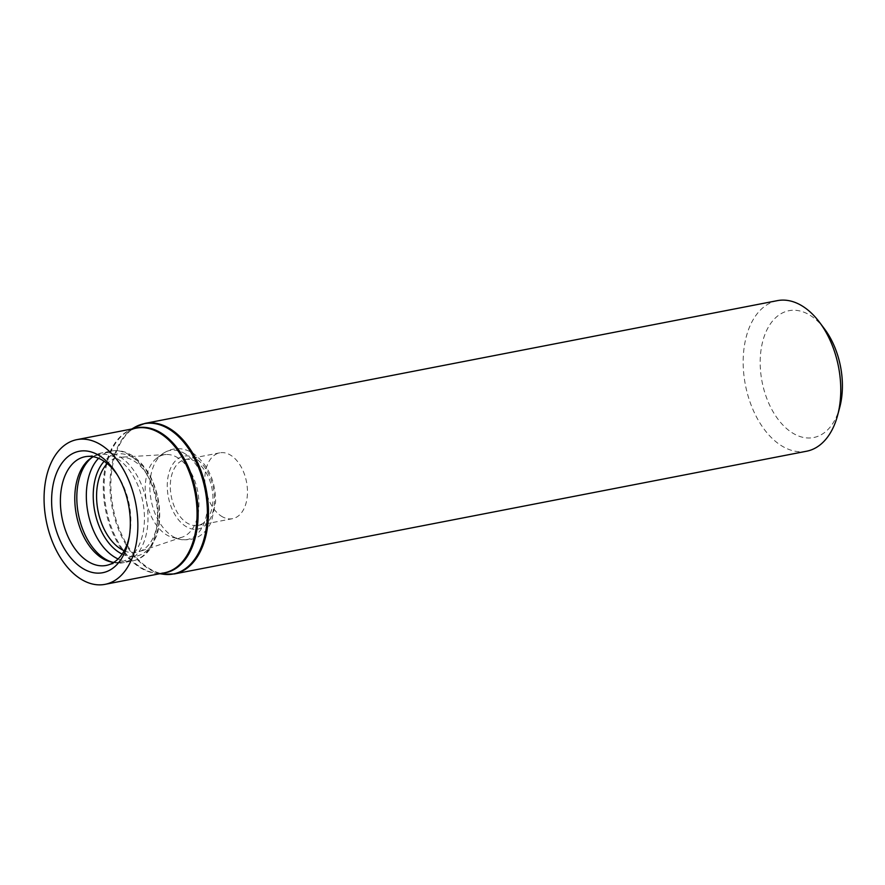 <?xml version="1.0" encoding="UTF-8"?>
<svg xmlns="http://www.w3.org/2000/svg" width="885" height="885" viewBox="0 0 885 885"><rect width="100%" height="100%" fill="white"/><g stroke="black" fill="none" stroke-linecap="round" stroke-linejoin="round"><path stroke-width="0.66" stroke-dasharray="4.42 3.32" d="M777.351 300.646A76.696 47.425 -101 0 0 745.413 384.975A76.696 47.425 -101 0 0 806.578 451.228M824.566 328.999A64.616 39.958 -101 0 0 810.937 315.834A64.616 39.958 -101 0 0 761.764 345.604A64.616 39.958 -101 0 0 788.38 430.066A64.616 39.958 -101 0 0 839.754 407.277M221.128 516.01A33.53 20.731 -101 0 0 232.523 518.676A33.53 20.731 -101 0 0 247.457 490.755A33.53 20.731 -101 0 0 231.14 455.509A33.53 20.731 -101 0 0 219.745 452.843A33.53 20.731 -101 0 0 204.811 480.776A33.53 20.731 -101 0 0 221.128 516.01M196.647 462.202A33.53 20.731 -101 0 0 185.253 459.536A33.53 20.731 -101 0 0 171.281 496.408A33.53 20.731 -101 0 0 198.03 525.369A33.53 20.731 -101 0 0 212.964 497.447A33.53 20.731 -101 0 0 196.647 462.202M178.372 458.153A42.237 26.119 -101 0 0 166.17 454.525A42.237 26.119 -101 0 0 157.01 457.954A42.237 26.119 -101 0 0 146.423 501.231A42.237 26.119 -101 0 0 172.431 537.405A42.237 26.119 -101 0 0 182.21 537.162A42.237 26.119 -101 0 0 198.859 500.822A42.237 26.119 -101 0 0 178.372 458.153M124.177 550.769A48.332 29.891 -101 0 0 138.923 551.753A48.332 29.891 -101 0 0 157.984 510.169A48.332 29.891 -101 0 0 134.542 461.339A48.332 29.891 -101 0 0 120.57 457.18A48.332 29.891 -101 0 0 107.262 463.607M113.789 562.384A54.737 33.851 -101 0 0 120.946 561.92A54.737 33.851 -101 0 0 144.399 515.789A54.737 33.851 -101 0 0 117.782 458.994A54.737 33.851 -101 0 0 100.094 454.481A54.737 33.851 -101 0 0 93.279 456.726M129.298 536.52A55.368 34.238 -101 0 0 129.653 534.75A55.368 34.238 -101 0 0 118.336 476.418A55.368 34.238 -101 0 0 117.34 474.913M145.052 423.373A76.696 47.425 -101 0 0 113.103 507.702A76.696 47.425 -101 0 0 174.279 573.956M134.553 427.366A76.53 47.325 -101 0 0 112.229 507.868A76.53 47.325 -101 0 0 163.05 574.177M134.066 428.55A73.875 45.688 -101 0 0 127.827 431.316A73.875 45.688 -101 0 0 106.288 509.019A73.875 45.688 -101 0 0 155.34 573.026A73.875 45.688 -101 0 0 162.154 573.259M131.788 428.982L127.827 431.316L136.113 428.152A73.709 45.578 -101 0 0 105.415 509.196A73.709 45.578 -101 0 0 164.201 572.861L155.34 573.026L159.875 573.701M196.437 459.094A37.137 22.966 -101 0 0 168.227 496.341A37.137 22.966 -101 0 0 208.019 522.371A37.137 22.966 -101 0 0 196.437 459.094M185.474 454.038A45.367 28.054 -101 0 0 162.53 453.828A45.367 28.054 -101 0 0 151.158 500.313A45.367 28.054 -101 0 0 179.091 539.164A45.367 28.054 -101 0 0 207.389 508.067A45.367 28.054 -101 0 0 185.474 454.038M122.152 554.076A51.972 32.137 -101 0 0 158.824 523.522A51.972 32.137 -101 0 0 134.055 458.253A51.972 32.137 -101 0 0 104.153 461.306M118.092 558.955A55.943 34.603 -101 0 0 132.584 560.913A55.943 34.603 -101 0 0 157.497 514.318A55.943 34.603 -101 0 0 130.272 455.509A55.943 34.603 -101 0 0 111.256 451.062A55.943 34.603 -101 0 0 98.556 458.297M112.362 562.196A55.943 34.603 -101 0 0 123.07 562.76A55.943 34.603 -101 0 0 147.983 516.154A55.943 34.603 -101 0 0 120.758 457.357A55.943 34.603 -101 0 0 101.742 452.91A55.943 34.603 -101 0 0 92.029 457.434M219.745 452.843L185.253 459.536M232.523 518.676L198.03 525.369M157.01 457.954L162.53 453.828C172.575 447.036 182.93 446.947 193.583 453.551C208.329 465.112 215.663 481.274 215.597 502.016L211.537 521.464C204.833 535.856 194.025 541.764 179.091 539.164L172.431 537.405M166.17 454.525L120.57 457.18M182.21 537.162L138.923 551.753M81.575 468.807C84.683 461.583 91.409 456.284 101.742 452.91L111.256 451.062C118.568 449.757 125.703 451.372 132.684 455.908C145.483 464.968 153.957 479.239 158.105 498.72C160.594 511.773 160.196 523.92 156.888 535.159L150.439 548.689L146.711 553.125C142.618 557.24 137.905 559.84 132.584 560.913L123.07 562.76C112.218 563.491 103.999 561.09 98.412 555.559M100.094 454.481L86 456.572M120.946 561.92L107.096 565.249M118.336 476.418L116.333 473.265M129.653 534.75L128.978 538.423"/><path stroke-width="1.33" d="M174.279 573.956L806.578 451.228A76.696 47.425 -101 0 0 837.63 415.286A76.696 47.425 -101 0 0 819.587 322.372A76.696 47.425 -101 0 0 803.425 306.741A76.696 47.425 -101 0 0 777.351 300.646L145.052 423.373L134.553 427.366A76.53 47.325 -101 0 1 170.119 429.811A76.53 47.325 -101 0 1 207.256 518.179A76.53 47.325 -101 0 1 163.05 574.177L174.279 573.956A76.696 47.425 -101 0 0 208.44 510.07A76.696 47.425 -101 0 0 171.126 429.468A76.696 47.425 -101 0 0 145.052 423.373M101.974 445.498A73.709 45.578 -101 0 0 76.918 439.635A73.709 45.578 -101 0 0 46.219 520.679A73.709 45.578 -101 0 0 105.005 584.354A73.709 45.578 -101 0 0 137.839 522.958A73.709 45.578 -101 0 0 101.974 445.498M100.204 456.195A61.85 38.254 -101 0 0 52.79 486.496A61.85 38.254 -101 0 0 81.088 567.362A61.85 38.254 -101 0 0 128.978 538.423A61.85 38.254 -101 0 0 116.333 473.265A61.85 38.254 -101 0 0 100.204 456.195M837.63 415.286L839.754 407.277A64.616 39.958 -101 0 0 824.566 328.999L819.587 322.372M107.262 463.607A48.332 29.891 -101 0 0 97.981 510.634A48.332 29.891 -101 0 0 124.177 550.769M93.279 456.726A54.737 33.851 -101 0 0 81.575 468.807A54.737 33.851 -101 0 0 98.412 555.559A54.737 33.851 -101 0 0 113.789 562.384M117.34 474.913A55.368 34.238 -101 0 0 103.899 461.14A55.368 34.238 -101 0 0 86 456.572A55.368 34.238 -101 0 0 62.005 517.614A55.368 34.238 -101 0 0 107.096 565.249A55.368 34.238 -101 0 0 129.298 536.52M162.154 573.259A73.875 45.688 -101 0 0 198.14 513.742A73.875 45.688 -101 0 0 162.165 433.672A73.875 45.688 -101 0 0 134.066 428.55M105.005 584.354L164.201 572.861A73.709 45.578 -101 0 0 197.034 511.475A73.709 45.578 -101 0 0 161.17 434.015A73.709 45.578 -101 0 0 136.113 428.152L76.918 439.635M104.153 461.306A51.972 32.137 -101 0 0 94.75 511.264A51.972 32.137 -101 0 0 122.152 554.076M98.556 458.297A55.943 34.603 -101 0 0 87.958 512.581A55.943 34.603 -101 0 0 118.092 558.955M92.029 457.434A55.943 34.603 -101 0 0 78.444 514.428A55.943 34.603 -101 0 0 112.362 562.196M159.875 573.701L163.05 574.177M131.788 428.982L134.553 427.366"/></g></svg>
